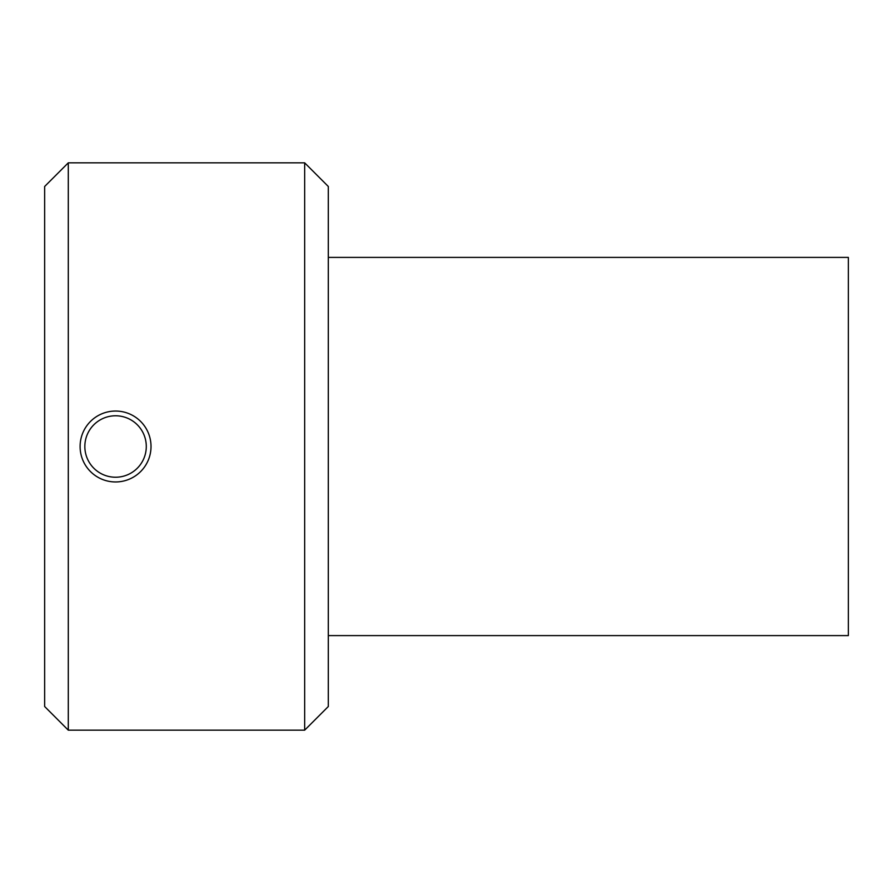 <?xml version="1.0" encoding="UTF-8"?>
<svg xmlns="http://www.w3.org/2000/svg" width="893" height="893" viewBox="0 0 893 893"><rect width="100%" height="100%" fill="white"/><g stroke="black" fill="none" stroke-linecap="round" stroke-linejoin="round"><path stroke-width="1.34" d="M328.311 635.604L848.35 635.604L848.35 257.396L328.311 257.396M115.565 477.23A30.73 30.73 0 0 1 88.954 431.14A30.73 30.73 0 0 1 142.177 431.14A30.73 30.73 0 0 1 115.565 477.23M115.565 481.952A35.452 35.452 0 0 0 151.017 446.5A35.452 35.452 0 0 0 115.565 411.048A35.452 35.452 0 0 0 80.102 446.5A35.452 35.452 0 0 0 115.565 481.952M68.292 446.5L68.292 162.839L304.669 162.839L304.669 730.161L68.292 730.161L68.292 446.5M68.292 162.839L44.65 186.481L44.65 706.519L68.292 730.161M304.669 730.161L328.311 706.519L328.311 186.481L304.669 162.839"/></g></svg>
